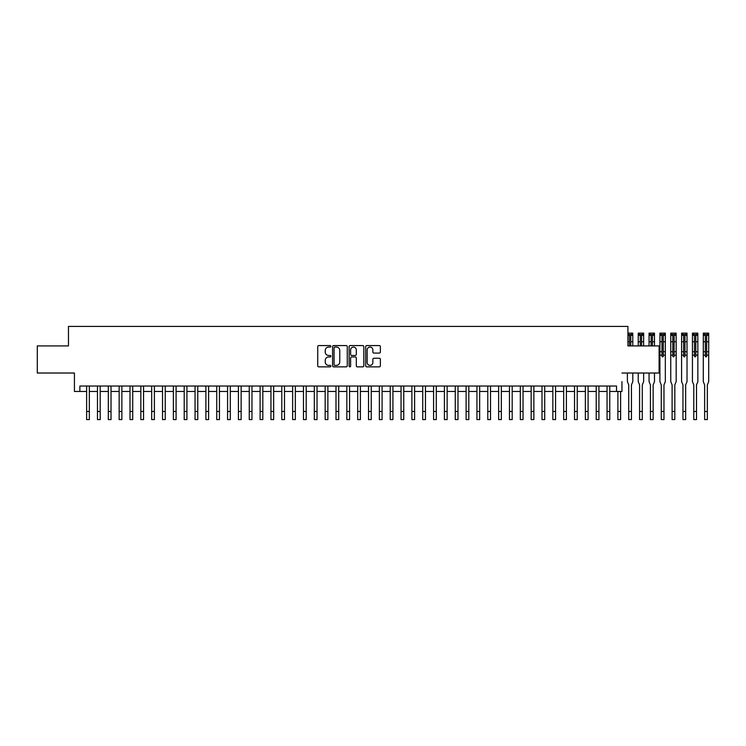 <?xml version="1.0" encoding="UTF-8"?>
<svg xmlns="http://www.w3.org/2000/svg" width="746" height="746" viewBox="0 0 746 746"><rect width="100%" height="100%" fill="white"/><g stroke="black" fill="none" stroke-linecap="round" stroke-linejoin="round"><path stroke-width="1.12" d="M330.851 346.321A0.746 0.746 0 0 0 330.105 345.575L318.803 345.575A1.063 1.063 0 0 0 317.731 346.648L317.731 365.801A1.063 1.063 0 0 0 318.803 366.864L330.105 366.864A0.746 0.746 0 0 0 330.851 366.118A0.746 0.746 0 0 0 330.105 365.372L328.641 365.372A3.404 3.404 0 0 1 325.237 361.969L325.237 360.374A3.404 3.404 0 0 1 328.641 356.97L330.105 356.97A0.746 0.746 0 0 0 330.851 356.224A0.746 0.746 0 0 0 330.105 355.478L328.641 355.478A3.404 3.404 0 0 1 325.237 352.075L325.237 350.471A3.404 3.404 0 0 1 328.641 347.067L330.105 347.067A0.746 0.746 0 0 0 330.851 346.321M379.304 353.082A1.063 1.063 0 0 0 380.367 352.019L380.367 346.648A1.063 1.063 0 0 0 379.304 345.575L366.743 345.575A1.063 1.063 0 0 0 365.68 346.648L365.68 365.801A1.063 1.063 0 0 0 366.743 366.864L379.304 366.864A1.063 1.063 0 0 0 380.367 365.801L380.367 359.311A1.063 1.063 0 0 0 379.304 358.248L373.923 358.248A1.063 1.063 0 0 0 372.86 359.311L372.86 362.528A2.844 2.844 0 0 1 370.016 365.372A2.844 2.844 0 0 1 367.172 362.528L367.172 349.921A2.844 2.844 0 0 1 370.016 347.067A2.844 2.844 0 0 1 372.86 349.921L372.86 352.019A1.063 1.063 0 0 0 373.923 353.082L379.304 353.082M621.959 373.028L659.1 373.028L659.1 345.92L627.927 345.92L627.927 326.403L68.473 326.403L68.473 345.92L37.3 345.92L37.3 373.028L74.432 373.028L74.432 391.454L79.859 391.454L79.859 386.036L616.541 386.036L616.541 391.454L621.959 391.454L621.959 381.588M347.263 346.648A1.063 1.063 0 0 0 346.2 345.575L333.649 345.575A1.063 1.063 0 0 0 332.585 346.648L332.585 365.801A1.063 1.063 0 0 0 333.649 366.864L346.2 366.864A1.063 1.063 0 0 0 347.263 365.801L347.263 346.648M350.191 345.575L362.752 345.575A1.063 1.063 0 0 1 363.815 346.648L363.815 365.801A1.063 1.063 0 0 1 362.752 366.864L357.381 366.864A1.063 1.063 0 0 1 356.318 365.801L356.318 358.033A1.063 1.063 0 0 0 355.245 356.97L351.683 356.97A1.063 1.063 0 0 0 350.62 358.033L350.62 366.118A0.746 0.746 0 0 1 349.874 366.864A0.746 0.746 0 0 1 349.128 366.118L349.128 346.648A1.063 1.063 0 0 1 350.191 345.575M79.859 391.454L86.629 391.454M89.343 391.454L97.474 391.454M100.188 391.454L108.319 391.454M111.023 391.454L119.155 391.454M121.868 391.454L130 391.454M132.713 391.454L140.845 391.454M143.549 391.454L151.68 391.454M154.394 391.454L162.525 391.454M165.239 391.454L173.37 391.454M176.084 391.454L184.215 391.454M186.92 391.454L195.051 391.454M197.765 391.454L205.896 391.454M208.61 391.454L216.741 391.454M219.445 391.454L227.577 391.454M230.29 391.454L238.422 391.454M241.135 391.454L249.267 391.454M251.971 391.454L260.102 391.454M262.816 391.454L270.947 391.454M273.661 391.454L281.792 391.454M284.496 391.454L292.637 391.454M295.341 391.454L303.473 391.454M306.186 391.454L314.318 391.454M317.031 391.454L325.163 391.454M327.867 391.454L335.998 391.454M338.712 391.454L346.843 391.454M349.557 391.454L357.688 391.454M360.393 391.454L368.524 391.454M371.238 391.454L379.369 391.454M382.083 391.454L390.214 391.454M392.918 391.454L401.05 391.454M403.763 391.454L411.895 391.454M414.608 391.454L422.74 391.454M425.453 391.454L433.585 391.454M436.289 391.454L444.42 391.454M447.134 391.454L455.265 391.454M457.979 391.454L466.11 391.454M468.814 391.454L476.946 391.454M479.659 391.454L487.791 391.454M490.504 391.454L498.636 391.454M501.34 391.454L509.471 391.454M512.185 391.454L520.316 391.454M523.03 391.454L531.161 391.454M533.875 391.454L542.006 391.454M544.711 391.454L552.842 391.454M555.556 391.454L563.687 391.454M566.4 391.454L574.532 391.454M577.236 391.454L585.368 391.454M588.081 391.454L596.213 391.454M598.926 391.454L607.058 391.454M609.762 391.454L616.541 391.454M334.814 347.067A0.746 0.746 0 0 0 334.068 347.813L334.068 364.626A0.746 0.746 0 0 0 334.814 365.372L336.362 365.372A3.404 3.404 0 0 0 339.766 361.969L339.766 350.471A3.404 3.404 0 0 0 336.362 347.067L334.814 347.067M356.318 349.967A2.844 2.844 0 0 0 353.464 347.123A2.844 2.844 0 0 0 350.62 349.967L350.62 354.415A1.063 1.063 0 0 0 351.683 355.478L355.245 355.478A1.063 1.063 0 0 0 356.318 354.415L356.318 349.967M86.629 411.466L89.343 411.466L89.343 419.597L86.629 419.597L86.629 386.036M89.343 411.466L89.343 386.036M97.474 411.466L100.188 411.466L100.188 419.597L97.474 419.597L97.474 386.036M100.188 411.466L100.188 386.036M108.319 411.466L111.023 411.466L111.023 419.597L108.319 419.597L108.319 386.036M111.023 411.466L111.023 386.036M119.155 411.466L121.868 411.466L121.868 419.597L119.155 419.597L119.155 386.036M121.868 411.466L121.868 386.036M130 411.466L132.713 411.466L132.713 419.597L130 419.597L130 386.036M132.713 411.466L132.713 386.036M140.845 411.466L143.549 411.466L143.549 419.597L140.845 419.597L140.845 386.036M143.549 411.466L143.549 386.036M151.68 411.466L154.394 411.466L154.394 419.597L151.68 419.597L151.68 386.036M154.394 411.466L154.394 386.036M162.525 411.466L165.239 411.466L165.239 419.597L162.525 419.597L162.525 386.036M165.239 411.466L165.239 386.036M173.37 411.466L176.084 411.466L176.084 419.597L173.37 419.597L173.37 386.036M176.084 411.466L176.084 386.036M184.215 411.466L186.92 411.466L186.92 419.597L184.215 419.597L184.215 386.036M186.92 411.466L186.92 386.036M195.051 411.466L197.765 411.466L197.765 419.597L195.051 419.597L195.051 386.036M197.765 411.466L197.765 386.036M205.896 411.466L208.61 411.466L208.61 419.597L205.896 419.597L205.896 386.036M208.61 411.466L208.61 386.036M216.741 411.466L219.445 411.466L219.445 419.597L216.741 419.597L216.741 386.036M219.445 411.466L219.445 386.036M227.577 411.466L230.29 411.466L230.29 419.597L227.577 419.597L227.577 386.036M230.29 411.466L230.29 386.036M238.422 411.466L241.135 411.466L241.135 419.597L238.422 419.597L238.422 386.036M241.135 411.466L241.135 386.036M249.267 411.466L251.971 411.466L251.971 419.597L249.267 419.597L249.267 386.036M251.971 411.466L251.971 386.036M260.102 411.466L262.816 411.466L262.816 419.597L260.102 419.597L260.102 386.036M262.816 411.466L262.816 386.036M270.947 411.466L273.661 411.466L273.661 419.597L270.947 419.597L270.947 386.036M273.661 411.466L273.661 386.036M281.792 411.466L284.496 411.466L284.496 419.597L281.792 419.597L281.792 386.036M284.496 411.466L284.496 386.036M292.637 411.466L295.341 411.466L295.341 419.597L292.637 419.597L292.637 386.036M295.341 411.466L295.341 386.036M303.473 411.466L306.186 411.466L306.186 419.597L303.473 419.597L303.473 386.036M306.186 411.466L306.186 386.036M314.318 411.466L317.031 411.466L317.031 419.597L314.318 419.597L314.318 386.036M317.031 411.466L317.031 386.036M325.163 411.466L327.867 411.466L327.867 419.597L325.163 419.597L325.163 386.036M327.867 411.466L327.867 386.036M335.998 411.466L338.712 411.466L338.712 419.597L335.998 419.597L335.998 386.036M338.712 411.466L338.712 386.036M346.843 411.466L349.557 411.466L349.557 419.597L346.843 419.597L346.843 386.036M349.557 411.466L349.557 386.036M357.688 411.466L360.393 411.466L360.393 419.597L357.688 419.597L357.688 386.036M360.393 411.466L360.393 386.036M368.524 411.466L371.238 411.466L371.238 419.597L368.524 419.597L368.524 386.036M371.238 411.466L371.238 386.036M379.369 411.466L382.083 411.466L382.083 419.597L379.369 419.597L379.369 386.036M382.083 411.466L382.083 386.036M390.214 411.466L392.918 411.466L392.918 419.597L390.214 419.597L390.214 386.036M392.918 411.466L392.918 386.036M401.05 411.466L403.763 411.466L403.763 419.597L401.05 419.597L401.05 386.036M403.763 411.466L403.763 386.036M411.895 411.466L414.608 411.466L414.608 419.597L411.895 419.597L411.895 386.036M414.608 411.466L414.608 386.036M422.74 411.466L425.453 411.466L425.453 419.597L422.74 419.597L422.74 386.036M425.453 411.466L425.453 386.036M433.585 411.466L436.289 411.466L436.289 419.597L433.585 419.597L433.585 386.036M436.289 411.466L436.289 386.036M444.42 411.466L447.134 411.466L447.134 419.597L444.42 419.597L444.42 386.036M447.134 411.466L447.134 386.036M455.265 411.466L457.979 411.466L457.979 419.597L455.265 419.597L455.265 386.036M457.979 411.466L457.979 386.036M466.11 411.466L468.814 411.466L468.814 419.597L466.11 419.597L466.11 386.036M468.814 411.466L468.814 386.036M476.946 411.466L479.659 411.466L479.659 419.597L476.946 419.597L476.946 386.036M479.659 411.466L479.659 386.036M487.791 411.466L490.504 411.466L490.504 419.597L487.791 419.597L487.791 386.036M490.504 411.466L490.504 386.036M498.636 411.466L501.34 411.466L501.34 419.597L498.636 419.597L498.636 386.036M501.34 411.466L501.34 386.036M509.471 411.466L512.185 411.466L512.185 419.597L509.471 419.597L509.471 386.036M512.185 411.466L512.185 386.036M520.316 411.466L523.03 411.466L523.03 419.597L520.316 419.597L520.316 386.036M523.03 411.466L523.03 386.036M531.161 411.466L533.875 411.466L533.875 419.597L531.161 419.597L531.161 386.036M533.875 411.466L533.875 386.036M542.006 411.466L544.711 411.466L544.711 419.597L542.006 419.597L542.006 386.036M544.711 411.466L544.711 386.036M552.842 411.466L555.556 411.466L555.556 419.597L552.842 419.597L552.842 386.036M555.556 411.466L555.556 386.036M563.687 411.466L566.4 411.466L566.4 419.597L563.687 419.597L563.687 386.036M566.4 411.466L566.4 386.036M574.532 411.466L577.236 411.466L577.236 419.597L574.532 419.597L574.532 386.036M577.236 411.466L577.236 386.036M585.368 411.466L588.081 411.466L588.081 419.597L585.368 419.597L585.368 386.036M588.081 411.466L588.081 386.036M596.213 411.466L598.926 411.466L598.926 419.597L596.213 419.597L596.213 386.036M598.926 411.466L598.926 386.036M607.058 411.466L609.762 411.466L609.762 419.597L607.058 419.597L607.058 386.036M609.762 411.466L609.762 386.036M617.893 411.466L620.607 411.466L620.607 419.597L617.893 419.597L617.893 391.454M620.607 411.466L620.607 391.454M627.927 333.126L632.776 333.126L632.804 345.92M632.804 373.028L632.804 381.588L631.452 384.945L631.452 419.597L628.738 419.597L628.738 384.945L627.386 381.588L627.386 373.028M628.468 333.126L628.468 334.534L631.722 334.534L631.722 333.126M628.468 334.534L627.927 334.534M632.804 334.534L631.722 334.534M630.743 345.92L630.743 334.823L629.447 334.823L629.447 345.92M639.313 333.126L639.313 334.534L638.222 334.534L638.222 333.126L643.649 333.126L643.649 345.92M643.649 373.028L643.649 381.588L642.287 384.945L642.287 419.597L639.583 419.597L639.583 384.945L638.222 381.588L638.222 373.028M638.222 334.534L638.222 345.92M639.313 334.534L642.567 334.534L642.567 333.126M643.649 334.534L642.567 334.534M641.588 345.92L641.588 334.823L640.282 334.823L640.282 345.92M650.148 333.126L650.148 334.534L649.067 334.534L649.067 333.126L654.466 333.126L654.494 345.92M654.494 373.028L654.494 381.588L653.132 384.945L653.132 419.597L650.428 419.597L650.428 384.945L649.067 381.588L649.067 373.028M649.067 334.534L649.067 345.92M650.148 334.534L653.403 334.534L653.403 333.126M654.494 334.534L653.403 334.534M652.433 345.92L652.433 334.823L651.127 334.823L651.127 345.92M663.269 356.224A0.653 0.653 90.6 0 1 662.625 356.868A0.653 0.653 90.6 0 1 661.972 356.224L661.972 351.72L659.912 351.72L659.912 381.588L661.264 384.945L661.264 411.466L663.977 411.466L663.977 384.945L665.329 381.588L665.329 355.133L663.269 355.133L663.269 356.224M660.993 333.126L660.993 334.534L659.94 334.534L659.912 333.126L665.329 333.126L665.329 355.133M659.94 334.534L659.912 351.72M660.993 334.534L664.248 334.534L664.248 333.126M665.329 334.534L664.248 334.534M665.329 351.72L663.269 351.72L663.269 355.133M663.269 351.72L663.269 334.823L661.972 334.823L661.972 351.72M661.264 411.466L661.264 419.597L663.977 419.597L663.977 411.466M674.114 356.224A0.653 0.653 90.6 0 1 673.461 356.868A0.653 0.653 90.6 0 1 672.808 356.224L672.808 351.72L670.757 351.72L670.757 381.588L672.109 384.945L672.109 411.466L674.822 411.466L674.822 384.945L676.174 381.588L676.174 355.133L674.114 355.133L674.114 356.224M671.838 333.126L671.838 334.534L670.757 334.534L670.757 333.126L676.146 333.126L676.174 355.133M670.757 334.534L670.757 351.72M671.838 334.534L675.093 334.534L675.093 333.126M676.174 334.534L675.093 334.534M676.174 351.72L674.114 351.72L674.114 355.133M674.114 351.72L674.114 334.823L672.808 334.823L672.808 351.72M672.109 411.466L672.109 419.597L674.822 419.597L674.822 411.466M684.959 356.224A0.653 0.653 90.6 0 1 684.306 356.868A0.653 0.653 90.6 0 1 683.653 356.224L683.653 351.72L681.592 351.72L681.592 381.588L682.954 384.945L682.954 411.466L685.658 411.466L685.658 384.945L687.019 381.588L687.019 355.133L684.959 355.133L684.959 356.224M682.683 333.126L682.683 334.534L681.62 334.534L681.592 333.126L687.019 333.126L687.019 355.133M681.62 334.534L681.592 351.72M682.683 334.534L685.928 334.534L685.928 333.126M687.019 334.534L685.928 334.534M687.019 351.72L684.959 351.72L684.959 355.133M684.959 351.72L684.959 334.823L683.653 334.823L683.653 351.72M682.954 411.466L682.954 419.597L685.658 419.597L685.658 411.466M695.794 356.224A0.653 0.653 90.6 0 1 695.151 356.868A0.653 0.653 90.6 0 1 694.498 356.224L694.498 351.72L692.437 351.72L692.437 381.588L693.789 384.945L693.789 411.466L696.503 411.466L696.503 384.945L697.855 381.588L697.855 355.133L695.794 355.133L695.794 356.224M693.519 333.126L693.519 334.534L692.437 334.534L692.437 333.126L697.827 333.126L697.855 355.133M692.437 334.534L692.437 351.72M693.519 334.534L696.773 334.534L696.773 333.126M697.855 334.534L696.773 334.534M697.855 351.72L695.794 351.72L695.794 355.133M695.794 351.72L695.794 334.823L694.498 334.823L694.498 351.72M693.789 411.466L693.789 419.597L696.503 419.597L696.503 411.466M706.639 356.224A0.653 0.653 90.6 0 1 705.986 356.868A0.653 0.653 90.6 0 1 705.343 356.224L705.343 351.72L703.282 351.72L703.282 381.588L704.634 384.945L704.634 411.466L707.348 411.466L707.348 384.945L708.7 381.588L708.7 355.133L706.639 355.133L706.639 356.224M704.364 333.126L704.364 334.534L703.31 334.534L703.282 333.126L708.7 333.126L708.7 355.133M703.31 334.534L703.282 351.72M704.364 334.534L707.618 334.534L707.618 333.126M708.7 334.534L707.618 334.534M708.7 351.72L706.639 351.72L706.639 355.133M706.639 351.72L706.639 334.823L705.343 334.823L705.343 351.72M704.634 411.466L704.634 419.597L707.348 419.597L707.348 411.466M628.738 411.466L631.452 411.466M632.804 341.743L630.743 341.743M629.447 341.743L627.927 341.743M632.804 335.346L630.743 335.346M629.447 335.346L627.927 335.346M639.583 411.466L642.287 411.466M643.649 341.743L641.588 341.743M640.282 341.743L638.222 341.743M643.649 335.346L641.588 335.346M640.282 335.346L638.222 335.346M650.428 411.466L653.132 411.466M654.494 341.743L652.433 341.743M651.127 341.743L649.067 341.743M654.494 335.346L652.433 335.346M651.127 335.346L649.067 335.346M661.972 355.133L659.912 355.133M665.329 341.743L663.269 341.743M661.972 341.743L659.912 341.743M665.329 335.346L663.269 335.346M661.972 335.346L659.912 335.346M672.808 355.133L670.757 355.133M676.174 341.743L674.114 341.743M672.808 341.743L670.757 341.743M676.174 335.346L674.114 335.346M672.808 335.346L670.757 335.346M683.653 355.133L681.592 355.133M687.019 341.743L684.959 341.743M683.653 341.743L681.592 341.743M687.019 335.346L684.959 335.346M683.653 335.346L681.592 335.346M694.498 355.133L692.437 355.133M697.855 341.743L695.794 341.743M694.498 341.743L692.437 341.743M697.855 335.346L695.794 335.346M694.498 335.346L692.437 335.346M705.343 355.133L703.282 355.133M708.7 341.743L706.639 341.743M705.343 341.743L703.282 341.743M708.7 335.346L706.639 335.346M705.343 335.346L703.282 335.346"/></g></svg>
